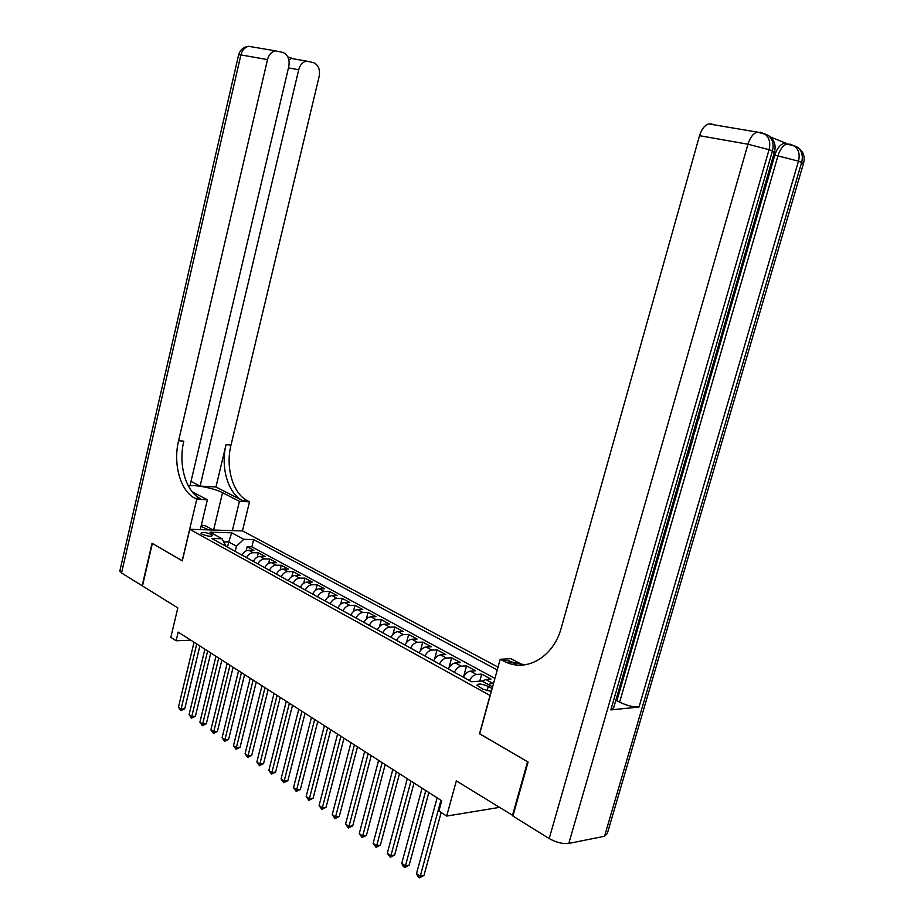 <?xml version="1.0" encoding="UTF-8"?>
<svg xmlns="http://www.w3.org/2000/svg" width="924" height="924" viewBox="0 0 924 924"><rect width="100%" height="100%" fill="white"/><g stroke="black" fill="none" stroke-linecap="round" stroke-linejoin="round"><path stroke-width="1.39" d="M202.113 534.199C207.484 536.313 210.995 536.752 212.624 535.504L211.469 534.465C206.11 532.363 202.61 531.935 200.97 533.171L202.113 534.199M498.024 667.128L242.573 530.93L189.767 529.302L490.205 695.576M189.767 529.302L182.294 560.845L152.368 543.428L142.458 585.943L177.824 607.911L170.825 637.341L176.114 640.759L190.922 640.251M513.028 815.603L456.329 780.884L446.685 816.065L499.087 807.449M479.695 733.771L527.569 761.769L512.393 815.719M482.166 681.161L485.781 679.498L490.944 679.14L481.704 674.116L479.775 681.173M463.398 677.234C465.315 673.561 467.659 671.529 470.432 671.136L475.606 670.801L466.539 665.881L463.525 676.957M448.359 668.941C450.265 665.315 452.598 663.305 455.37 662.924L460.556 662.624L451.663 657.796L448.96 667.821M433.61 660.81C435.493 657.218 437.826 655.231 440.609 654.873L445.784 654.608L437.064 649.872L434.603 659.078M419.138 652.829C421.021 649.272 423.342 647.32 426.114 646.973L431.3 646.742L422.742 642.088L420.478 650.623M404.943 644.998C406.803 641.475 409.124 639.547 411.908 639.223L417.094 639.015L408.685 634.453L406.583 642.411M391.014 637.317C392.862 633.829 395.172 631.924 397.955 631.623L403.141 631.439L394.894 626.969L392.931 634.418M377.339 629.775C379.175 626.322 381.473 624.451 384.257 624.15L389.443 624L381.346 619.611L379.521 626.622M363.917 622.372C365.742 618.953 368.029 617.105 370.813 616.828L375.999 616.701L368.041 612.381L366.331 618.999M350.739 615.107C352.541 611.711 354.828 609.886 357.611 609.632L362.797 609.528L354.978 605.289L353.372 611.549M337.791 607.957C339.593 604.608 341.868 602.806 344.64 602.564L349.826 602.483L342.157 598.325L340.633 604.25M325.086 600.947C326.865 597.632 329.14 595.853 331.901 595.61L337.087 595.564L329.545 591.476L328.112 597.112M312.601 594.063C314.356 590.771 316.632 589.015 319.392 588.796L324.567 588.773L317.163 584.753L315.812 590.124M300.323 587.294C302.079 584.037 304.331 582.293 307.103 582.097L312.266 582.085L304.989 578.135L303.707 583.263M288.265 580.642C290.009 577.408 292.261 575.698 295.022 575.502L300.184 575.525L293.035 571.644L291.811 576.541M276.415 574.116C278.147 570.905 280.388 569.219 283.148 569.034L288.311 569.08L281.277 565.257L280.111 569.946M264.772 567.683C266.482 564.506 268.722 562.843 271.471 562.67L276.623 562.728L269.716 558.974L268.607 563.467M253.315 561.376C255.024 558.223 257.253 556.571 260.002 556.421L265.142 556.491L258.35 552.806L257.288 557.114M446.685 816.065L438.912 811.029L441.707 800.75L178.182 632.097L176.114 640.759M492.134 688.542L488.265 686.416C482.005 683.772 478.239 683.356 476.957 685.181L482.651 689.073L491.325 691.499M226.057 546.327L222.072 538.761L211.862 538.507L471.598 681.762L481.924 681.023L492.596 686.867M222.072 538.761L210.002 532.166L231.705 532.802L243.809 539.327L253.626 539.581L497.251 669.969M488.392 684.569L493.728 682.767M494.929 678.412L251.859 546.835L247.17 546.731L246.165 550.877M242.065 555.162C243.751 552.044 245.969 550.404 248.718 550.265L253.857 550.369L247.17 546.731M246.546 557.634C248.244 554.504 250.462 552.864 253.199 552.714L258.35 552.806M257.877 563.883C259.586 560.729 261.815 559.066 264.564 558.904L269.716 558.974M269.404 570.247C271.125 567.059 273.365 565.373 276.114 565.199L281.277 565.257M281.139 576.715C282.871 573.492 285.112 571.794 287.872 571.61L293.035 571.644M293.07 583.287C294.814 580.041 297.066 578.32 299.826 578.124L304.989 578.135M305.209 589.986C306.964 586.717 309.228 584.973 311.989 584.765L317.163 584.753M317.567 596.8C319.334 593.497 321.598 591.73 324.37 591.51L329.545 591.476M330.145 603.742C331.924 600.404 334.199 598.613 336.971 598.382L342.157 598.325M342.943 610.799C344.744 607.438 347.031 605.624 349.803 605.37L354.978 605.289M355.983 617.994C357.796 614.587 360.083 612.762 362.855 612.485L368.041 612.381M369.265 625.317C371.078 621.887 373.377 620.027 376.16 619.738L381.346 619.611M382.779 632.778C384.615 629.302 386.925 627.419 389.697 627.119L394.894 626.969M396.558 640.367C398.406 636.867 400.727 634.961 403.499 634.649L408.685 634.453M410.591 648.117C412.462 644.571 414.784 642.642 417.556 642.307L422.742 642.088M424.901 656.005C426.773 652.425 429.106 650.473 431.878 650.115L437.064 649.872M439.478 664.044C441.372 660.429 443.705 658.442 446.477 658.073L451.663 657.796M454.342 672.245C456.248 668.595 458.581 666.574 461.365 666.192L466.539 665.881M469.496 680.595C471.413 676.911 473.758 674.866 476.53 674.462L481.704 674.116M479.51 733.795L490.009 695.599M227.489 547.124L228.748 541.938L223.804 541.822M235.181 551.374L236.452 546.153L228.748 541.938L231.705 532.802M251.859 546.835L253.626 539.581M243.809 539.327L236.452 546.153M440.956 800.265L420.235 876.229L416.505 873.619L437.133 797.828M441.175 812.485L423.966 875.467L420.235 876.229L419.531 877.8L418.041 876.761L416.505 873.619M423.966 875.467L419.531 877.8M201.351 525.063L205.532 525.848L213.201 530.029M208.789 529.891L201.016 526.437M201.351 529.66L200.335 529.325M610.845 709.898L772.406 150.993L774.324 152.506L613.698 707.68L610.845 709.898L639.015 707.033C633.298 707.195 626.842 705.566 619.623 702.171L616.886 700.75L687.745 455.925M690.725 445.657L691.475 443.035M693.843 434.858L694.998 430.884M695.645 428.644L698.186 419.866M698.867 417.509L699.999 413.594M701.824 407.276L774.762 155.301C776.83 148.81 779.81 144.86 783.702 143.428L786.786 143.543L770.373 136.925M616.886 700.75L615.673 700.866M604.539 836.255L801.651 162.416L803.383 163.802L607.345 833.46L604.539 836.255L568.791 843.439C562.762 844.109 556.225 842.48 549.191 838.565L512.912 816.031L528.089 762.069L479.672 733.887L500.184 659.297L506.133 662.265C527.639 672.025 553.684 656.514 561.284 627.858L699.526 135.689C701.535 129.279 704.55 125.341 708.581 123.897L711.988 124.024M500.184 659.297L510.903 658.697L522.972 665.014M516.932 664.991L511.18 661.977M503.002 660.787L508.35 660.475L511.469 661.954L524.855 664.806M687.144 453.834L690.078 445.645L691.013 445.761L689.616 445.264M691.013 445.761L688.068 455.959L686.578 455.798M693.312 432.49L693.243 438.057L691.799 443.07L690.309 442.896M690.875 440.921L692.654 434.765M694.686 427.743L695.899 428.886L695.298 430.988L694.097 429.776M697.389 418.422L699.168 417.602L698.556 419.704L696.8 420.455M695.298 430.988L693.889 430.503M699.168 417.602L697.759 417.128M698.902 413.178L700.392 410.372L699.78 410.164M700.392 410.372L700.554 407.472M701.247 405.093L701.385 410.314L698.244 415.465M188.057 485.412L190.032 485.527L288.796 66.516C289.905 59.54 287.965 54.851 282.975 52.449L275.34 50.82C271.46 51.779 268.849 54.701 267.51 59.598L240.898 54.909L121.541 572.961L142.157 585.758L152.067 543.254L182.317 560.787M232.363 530.619L239.432 501.339L222.545 492.688C214.149 488.184 193.878 484.245 188.404 486.07M239.432 501.339L249.503 501.824L247.655 500.889C232.975 493.855 225.329 467.532 231 445.091L319.173 76.392C320.293 69.554 318.457 64.98 313.663 62.659L306.456 61.076C302.645 61.989 300.057 64.876 298.706 69.739L288.461 67.902M215.95 487.006L242.666 500.635C227.997 493.589 220.362 467.186 226.045 444.675L215.95 487.006L200.092 486.093L191.002 481.404M182.19 560.787L196.766 499.249L194.918 498.279C180.365 491.048 172.869 463.906 178.586 440.736L267.51 59.598M196.766 499.249L207.369 499.769L192.25 491.857M200.092 486.093L298.706 69.739M121.541 572.961L119.947 570.501M200.265 529.625L207.369 499.769M242.446 530.93L249.503 501.824M194.918 498.279L200.196 498.533C185.632 491.325 178.124 464.264 183.83 441.175L178.586 440.736M291.695 58.154L288.877 59.944M425.814 790.574L405.428 865.869L401.767 863.316L422.072 788.184M428.852 792.526L409.159 865.153L405.428 865.869L404.758 867.451L403.291 866.423L401.767 863.316M409.159 865.153L404.758 867.451M410.961 781.08L390.91 855.728L387.318 853.21L407.299 778.736M414.021 783.032L394.64 855.035L390.91 855.728L390.274 857.299L387.318 853.21M394.64 855.035L390.274 857.299M396.408 771.759L376.669 845.772L373.146 843.312L392.816 769.461M399.48 773.723L380.399 845.102L376.669 845.772L376.056 847.354L373.146 843.312M380.399 845.102L376.056 847.354M382.132 762.623L362.693 836.001L359.251 833.587L378.609 760.371M385.204 764.587L366.435 835.365L362.693 836.001L362.116 837.583L359.251 833.587M366.435 835.365L362.116 837.583M368.133 753.661L348.995 826.414L345.599 824.046L364.668 751.443M371.217 755.636L352.725 825.813L348.995 826.414L348.44 828.008L345.599 824.046M352.725 825.813L348.44 828.008M354.389 744.871L335.539 817.012L332.213 814.691L350.993 742.688M357.484 746.846L339.27 816.446L335.539 817.012L335.019 818.606L332.213 814.691M339.27 816.446L335.019 818.606M340.898 736.232L322.337 807.784L319.08 805.509L337.572 734.106M344.005 738.218L326.068 807.241L322.337 807.784L321.852 809.378L319.08 805.509M326.068 807.241L321.852 809.378M327.662 727.766L309.378 798.729L306.179 796.488L324.393 725.675M330.769 729.752L313.109 798.209L309.378 798.729L308.916 800.323L306.179 796.488M313.109 798.209L308.916 800.323M314.668 719.449L296.662 789.835L293.509 787.641L311.457 717.394M317.787 721.448L300.381 789.339L296.662 789.835L296.211 791.429L293.509 787.641M300.381 789.339L296.211 791.429M301.917 711.284L284.165 781.103L281.069 778.944L298.764 709.262M305.036 713.282L287.884 780.63L284.165 781.103L283.749 782.686L281.069 778.944M287.884 780.63L283.749 782.686M289.385 703.268L271.887 772.522L268.861 770.397L286.29 701.281M292.515 705.266L275.606 772.083L271.887 772.522L271.494 774.116L268.861 770.397M275.606 772.083L271.494 774.116M277.084 695.391L259.84 764.09L256.86 762.011L274.047 693.45M280.215 697.401L263.548 763.674L259.84 764.09L259.471 765.684L256.86 762.011M263.548 763.674L259.471 765.684M265.003 687.664L248.002 755.82L245.068 753.765L262.012 685.747M268.133 689.662L251.698 755.416L248.002 755.82L247.655 757.403L245.068 753.765M251.698 755.416L247.655 757.403M253.13 680.064L236.359 747.678L233.483 745.668L250.196 678.181M256.26 682.062L240.055 747.308L236.359 747.678L236.036 749.272L233.483 745.668M240.055 747.308L236.036 749.272M241.464 672.591L224.925 739.685L222.095 737.71L238.577 670.743M244.594 674.601L228.609 739.339L224.925 739.685L224.624 741.279L222.095 737.71M228.609 739.339L224.624 741.279M229.995 665.257L213.687 731.831L210.903 729.891L227.154 663.444M233.125 667.267L217.371 731.496L213.687 731.831L213.398 733.413L210.903 729.891M217.371 731.496L213.398 733.413M218.722 658.038L202.633 724.104L199.907 722.198L215.939 656.259M221.864 660.048L206.318 723.792L202.633 724.104L202.368 725.686L199.907 722.198M206.318 723.792L202.368 725.686M207.646 650.946L191.776 716.516L189.085 714.633L204.897 649.191M210.776 652.956L195.438 716.216L191.776 716.516L191.522 718.098L189.085 714.633M195.438 716.216L191.522 718.098M196.743 643.982L181.092 709.043L178.447 707.195L194.052 642.249M199.884 645.98L184.754 708.766L181.092 709.043L180.861 710.625L178.447 707.195M184.754 708.766L180.861 710.625M485.781 679.498L492.007 682.894M248.718 550.265L253.199 552.714M260.002 556.421L264.564 558.904M271.471 562.67L276.114 565.199M283.148 569.034L287.872 571.61M295.022 575.502L299.826 578.124M307.103 582.097L311.989 584.765M319.392 588.796L324.37 591.51M331.901 595.61L336.971 598.382M344.64 602.564L349.803 605.37M357.611 609.632L362.855 612.485M370.813 616.828L376.16 619.738M384.257 624.15L389.697 627.119M397.955 631.623L403.499 634.649M411.908 639.223L417.556 642.307M426.114 646.973L431.878 650.115M440.609 654.873L446.477 658.073M455.37 662.924L461.365 666.192M470.432 671.136L476.53 674.462M490.956 691.487L491.811 688.357M487.063 690.794L488.265 686.416M803.534 163.352C805.254 156.56 803.314 151.224 797.735 147.355C801.94 150.958 803.245 155.983 801.651 162.416L798.475 161.18L639.015 707.033M774.485 152.01C776.229 145.01 774.231 139.524 768.468 135.551C772.718 139.224 774.035 144.363 772.406 150.993L769.057 149.676L568.791 843.439M760.487 132.19L765.118 134.199L757.102 132.086L761.919 132.767M789.974 144.086L794.559 146.073L786.89 143.971L791.291 144.618M549.191 838.565L747.966 144.225L699.526 135.689M619.623 702.171L777.95 155.867L774.762 155.301M708.581 123.897L757.102 132.086C753.095 133.587 750.045 137.641 747.966 144.225L769.057 149.676C770.697 143.035 769.38 137.872 765.118 134.199L768.468 135.551L764.298 133.633M783.702 143.428L786.89 143.971C783.009 145.415 780.018 149.376 777.95 155.867L798.475 161.18C800.08 154.724 798.775 149.688 794.559 146.073L797.735 147.355L793.681 145.472M242.666 500.635L247.655 500.889M226.045 444.675L231 445.091M238.623 54.851L240.898 54.909C242.203 50.115 244.791 47.251 248.648 46.316L250.358 46.604M213.606 530.041L222.545 492.688M511.469 661.954L506.133 662.265M306.456 61.076L290.725 58.362M275.34 50.82L248.648 46.316C243.543 46.928 240.205 49.723 238.658 54.701L119.808 571.101M291.534 58.143L287.814 56.918"/></g></svg>
